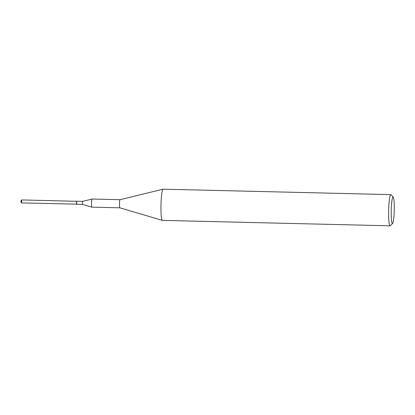 <?xml version="1.0" encoding="UTF-8"?>
<svg xmlns="http://www.w3.org/2000/svg" width="415" height="415" viewBox="0 0 415 415"><rect width="100%" height="100%" fill="white"/><g stroke="black" fill="none" stroke-linecap="round" stroke-linejoin="round"><path stroke-width="0.62" d="M76.635 201.291L21.647 199.942L21.606 202.909L76.562 204.154M76.583 201.223L76.516 204.222M391.241 210.379A13.264 1.499 91.4 0 0 392.6 223.452A13.264 1.499 91.4 0 0 394.25 210.172A13.264 1.499 91.4 0 0 393.233 197.104A13.264 1.499 91.4 0 0 391.241 210.379M393.233 197.104L390.992 194.723A15.604 1.769 91.4 0 0 390.795 194.619A15.604 1.769 91.4 0 0 388.653 210.338A15.604 1.769 91.4 0 0 390.048 225.817A15.604 1.769 91.4 0 0 390.25 225.724L392.6 223.452M390.795 194.619L163.126 189.183A15.604 1.769 91.4 0 0 163.074 189.188A15.604 1.769 91.4 0 0 160.984 204.901A15.604 1.769 91.4 0 0 162.327 220.375A15.604 1.769 91.4 0 0 162.384 220.381L390.048 225.817M119.489 203.791A4.057 0.462 91.4 0 0 119.836 207.811A4.057 0.462 91.4 0 0 119.852 207.816L91.891 207.147A4.057 0.462 91.4 0 1 91.876 207.147A4.057 0.462 91.4 0 1 91.528 203.122A4.057 0.462 91.4 0 1 92.073 199.039A4.057 0.462 91.4 0 0 92.073 199.039L120.039 199.703A4.057 0.462 91.4 0 0 120.034 199.703A4.057 0.462 91.4 0 0 119.489 203.791M76.692 201.239L76.619 204.211L76.391 202.733L76.708 201.228L82.533 201.368L82.461 204.362L91.876 207.147M76.619 204.211L82.461 204.362M21.647 199.942L20.75 201.389L21.575 202.883M119.836 207.811L162.327 220.375M82.533 201.368L92.073 199.039M120.034 199.703L163.074 189.188"/></g></svg>
